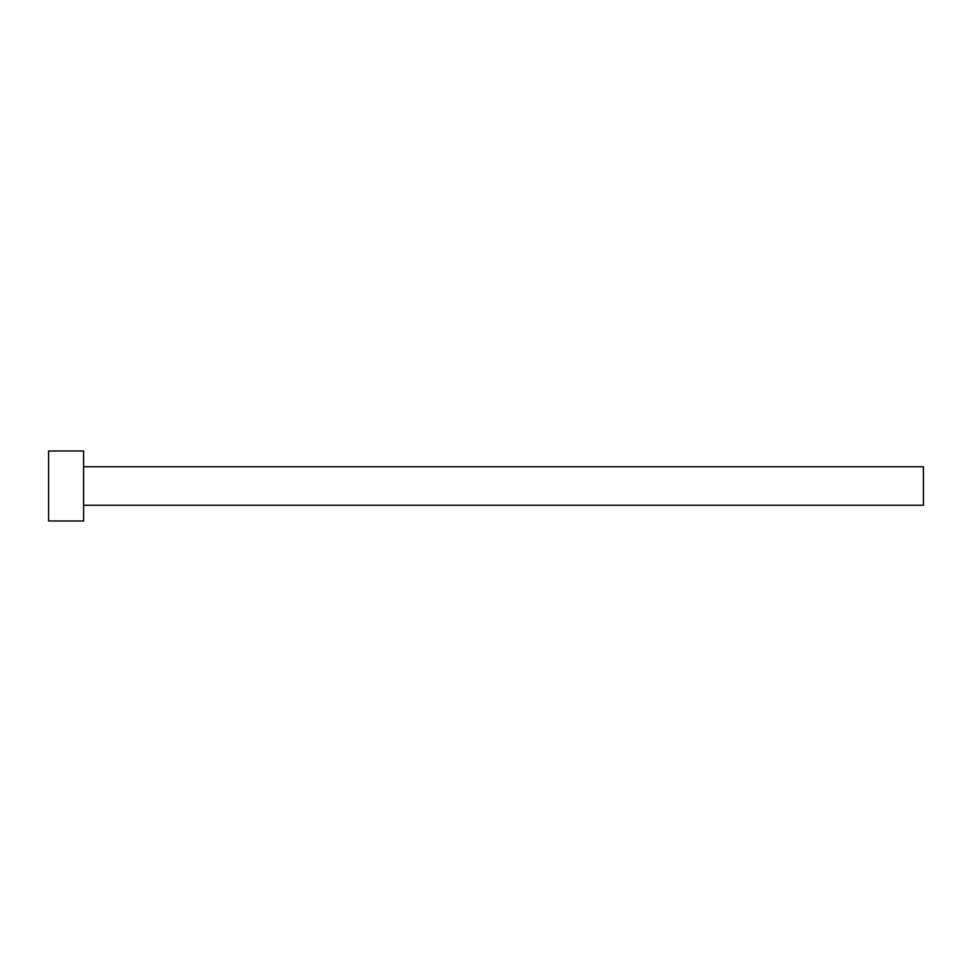 <?xml version="1.0" encoding="UTF-8"?>
<svg xmlns="http://www.w3.org/2000/svg" width="972" height="972" viewBox="0 0 972 972"><rect width="100%" height="100%" fill="white"/><g stroke="black" fill="none" stroke-linecap="round" stroke-linejoin="round"><path stroke-width="1.46" d="M83.592 466.754L923.4 466.754L923.4 505.246L83.592 505.246M83.592 486L83.592 520.992L48.6 520.992L48.6 451.008L83.592 451.008L83.592 486"/></g></svg>
